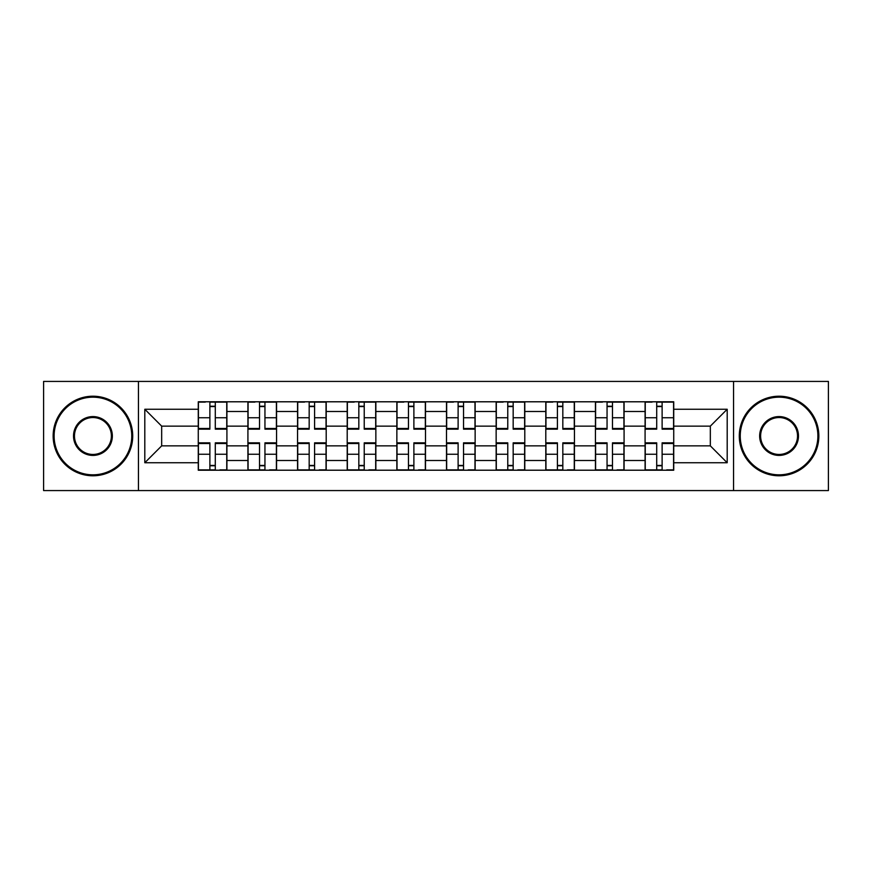 <?xml version="1.0" encoding="UTF-8"?>
<svg xmlns="http://www.w3.org/2000/svg" width="872" height="872" viewBox="0 0 872 872"><rect width="100%" height="100%" fill="white"/><g stroke="black" fill="none" stroke-linecap="round" stroke-linejoin="round"><path stroke-width="1.31" d="M733.559 490.576L828.4 490.576L828.4 381.424L43.6 381.424L43.6 490.576L733.559 490.576L733.559 381.424M247.921 470.215L247.921 411.497L226.916 411.497L226.916 470.215M226.916 411.497L226.916 401.785M247.921 411.497L247.921 401.785M276.555 401.785L276.555 470.215M297.559 470.215L297.559 401.785M326.204 401.785L326.204 470.215M347.209 470.215L347.209 401.785M375.854 401.785L375.854 470.215M396.858 470.215L396.858 401.785M425.492 401.785L425.492 470.215M446.508 470.215L446.508 401.785M475.142 401.785L475.142 470.215M496.146 470.215L496.146 401.785M524.791 401.785L524.791 470.215M545.796 470.215L545.796 401.785M574.441 401.785L574.441 470.215M595.445 470.215L595.445 401.785M624.08 401.785L624.08 470.215M645.084 470.215L645.084 401.785M645.084 445.865L624.08 445.865M595.445 445.865L574.441 445.865M545.796 445.865L524.791 445.865M496.146 445.865L475.142 445.865M446.508 445.865L425.492 445.865M396.858 445.865L375.854 445.865M347.209 445.865L326.204 445.865M297.559 445.865L276.555 445.865M247.921 445.865L226.916 445.865M645.084 426.136L624.08 426.136M595.445 426.136L574.441 426.136M545.796 426.136L524.791 426.136M496.146 426.136L475.142 426.136M446.508 426.136L425.492 426.136M396.858 426.136L375.854 426.136M347.209 426.136L326.204 426.136M297.559 426.136L276.555 426.136M247.921 426.136L226.916 426.136M161.669 445.865L198.271 445.865L198.271 426.136L161.669 426.136L161.669 445.865L144.806 462.738L144.806 409.262L198.271 409.262L198.271 426.136M673.729 426.136L673.729 445.865L710.331 445.865L710.331 426.136L673.729 426.136L673.729 401.785L198.271 401.785L198.271 409.262M673.729 409.262L727.193 409.262L727.193 462.738L673.729 462.738L673.729 445.865M198.271 445.865L198.271 470.215L673.729 470.215L673.729 462.738M198.271 462.738L144.806 462.738M138.441 490.576L138.441 381.424M215.297 465.441L209.88 465.441M209.88 406.559L215.297 406.559M264.946 465.441L259.529 465.441M259.529 406.559L264.946 406.559M314.585 465.441L309.178 465.441M309.178 406.559L314.585 406.559M364.234 465.441L358.828 465.441M358.828 406.559L364.234 406.559M413.884 465.441L408.467 465.441M408.467 406.559L413.884 406.559M463.533 465.441L458.116 465.441M458.116 406.559L463.533 406.559M513.172 465.441L507.766 465.441M507.766 406.559L513.172 406.559M562.822 465.441L557.415 465.441M557.415 406.559L562.822 406.559M612.471 465.441L607.054 465.441M607.054 406.559L612.471 406.559M662.121 465.441L656.703 465.441M656.703 406.559L662.121 406.559M144.806 409.262L161.669 426.136M710.331 445.865L727.193 462.738M710.331 426.136L727.193 409.262M215.297 429.155L215.297 402.112L226.753 402.112L226.753 429.155L215.297 429.155M209.88 406.243L215.297 406.243M205.269 402.112L198.424 402.112L198.424 429.155L209.88 429.155L209.88 402.112L215.297 402.112M209.88 442.845L209.88 469.888L198.424 469.888L198.424 442.845L209.88 442.845M215.297 465.757L209.88 465.757M219.908 469.888L226.753 469.888L226.753 442.845L215.297 442.845L215.297 469.888L209.88 469.888M264.946 429.155L264.946 402.112L276.402 402.112L276.402 429.155L264.946 429.155M259.529 406.243L264.946 406.243M254.918 402.112L248.073 402.112L248.073 429.155L259.529 429.155L259.529 402.112L264.946 402.112M314.585 429.155L314.585 402.112L326.041 402.112L326.041 429.155L314.585 429.155M309.178 406.243L314.585 406.243M304.568 402.112L297.723 402.112L297.723 429.155L309.178 429.155L309.178 402.112L314.585 402.112M259.529 442.845L259.529 469.888L248.073 469.888L248.073 442.845L259.529 442.845M264.946 465.757L259.529 465.757M269.557 469.888L276.402 469.888L276.402 442.845L264.946 442.845L264.946 469.888L259.529 469.888M309.178 442.845L309.178 469.888L297.723 469.888L297.723 442.845L309.178 442.845M314.585 465.757L309.178 465.757M319.207 469.888L326.041 469.888L326.041 442.845L314.585 442.845L314.585 469.888L309.178 469.888M92.933 474.826A38.826 38.826 0 0 0 131.759 436A38.826 38.826 0 0 0 92.933 397.174A38.826 38.826 0 0 0 54.108 436A38.826 38.826 0 0 0 92.933 474.826M92.933 396.215A39.785 39.785 0 0 1 132.708 436A39.785 39.785 0 0 1 92.933 475.785A39.785 39.785 0 0 1 53.148 436A39.785 39.785 0 0 1 92.933 396.215M92.933 455.413A19.413 19.413 0 0 1 73.521 436A19.413 19.413 0 0 1 92.933 416.587A19.413 19.413 0 0 1 112.346 436A19.413 19.413 0 0 1 92.933 455.413M92.933 417.546A18.454 18.454 0 0 0 74.469 436A18.454 18.454 0 0 0 92.933 454.454A18.454 18.454 0 0 0 111.387 436A18.454 18.454 0 0 0 92.933 417.546M779.067 474.826A38.826 38.826 0 0 0 817.892 436A38.826 38.826 0 0 0 779.067 397.174A38.826 38.826 0 0 0 740.241 436A38.826 38.826 0 0 0 779.067 474.826M779.067 396.215A39.785 39.785 0 0 1 818.852 436A39.785 39.785 0 0 1 779.067 475.785A39.785 39.785 0 0 1 739.293 436A39.785 39.785 0 0 1 779.067 396.215M779.067 455.413A19.413 19.413 0 0 1 759.654 436A19.413 19.413 0 0 1 779.067 416.587A19.413 19.413 0 0 1 798.48 436A19.413 19.413 0 0 1 779.067 455.413M779.067 417.546A18.454 18.454 0 0 0 760.613 436A18.454 18.454 0 0 0 779.067 454.454A18.454 18.454 0 0 0 797.531 436A18.454 18.454 0 0 0 779.067 417.546M364.234 429.155L364.234 402.112L375.69 402.112L375.69 429.155L364.234 429.155M358.828 406.243L364.234 406.243M354.206 402.112L347.372 402.112L347.372 429.155L358.828 429.155L358.828 402.112L364.234 402.112M413.884 429.155L413.884 402.112L425.34 402.112L425.34 429.155L413.884 429.155M408.467 406.243L413.884 406.243M403.856 402.112L397.011 402.112L397.011 429.155L408.467 429.155L408.467 402.112L413.884 402.112M463.533 429.155L463.533 402.112L474.989 402.112L474.989 429.155L463.533 429.155M458.116 406.243L463.533 406.243M453.505 402.112L446.66 402.112L446.66 429.155L458.116 429.155L458.116 402.112L463.533 402.112M358.828 442.845L358.828 469.888L347.372 469.888L347.372 442.845L358.828 442.845M364.234 465.757L358.828 465.757M368.845 469.888L375.69 469.888L375.69 442.845L364.234 442.845L364.234 469.888L358.828 469.888M408.467 442.845L408.467 469.888L397.011 469.888L397.011 442.845L408.467 442.845M413.884 465.757L408.467 465.757M418.495 469.888L425.34 469.888L425.34 442.845L413.884 442.845L413.884 469.888L408.467 469.888M458.116 442.845L458.116 469.888L446.66 469.888L446.66 442.845L458.116 442.845M463.533 465.757L458.116 465.757M468.144 469.888L474.989 469.888L474.989 442.845L463.533 442.845L463.533 469.888L458.116 469.888M513.172 429.155L513.172 402.112L524.628 402.112L524.628 429.155L513.172 429.155M507.766 406.243L513.172 406.243M503.155 402.112L496.31 402.112L496.31 429.155L507.766 429.155L507.766 402.112L513.172 402.112M507.766 442.845L507.766 469.888L496.31 469.888L496.31 442.845L507.766 442.845M513.172 465.757L507.766 465.757M517.794 469.888L524.628 469.888L524.628 442.845L513.172 442.845L513.172 469.888L507.766 469.888M562.822 429.155L562.822 402.112L574.277 402.112L574.277 429.155L562.822 429.155M557.415 406.243L562.822 406.243M552.793 402.112L545.959 402.112L545.959 429.155L557.415 429.155L557.415 402.112L562.822 402.112M557.415 442.845L557.415 469.888L545.959 469.888L545.959 442.845L557.415 442.845M562.822 465.757L557.415 465.757M567.432 469.888L574.277 469.888L574.277 442.845L562.822 442.845L562.822 469.888L557.415 469.888M612.471 429.155L612.471 402.112L623.927 402.112L623.927 429.155L612.471 429.155M607.054 406.243L612.471 406.243M602.443 402.112L595.598 402.112L595.598 429.155L607.054 429.155L607.054 402.112L612.471 402.112M607.054 442.845L607.054 469.888L595.598 469.888L595.598 442.845L607.054 442.845M612.471 465.757L607.054 465.757M617.082 469.888L623.927 469.888L623.927 442.845L612.471 442.845L612.471 469.888L607.054 469.888M662.121 429.155L662.121 402.112L673.576 402.112L673.576 429.155L662.121 429.155M656.703 406.243L662.121 406.243M652.093 402.112L645.247 402.112L645.247 429.155L656.703 429.155L656.703 402.112L662.121 402.112M656.703 442.845L656.703 469.888L645.247 469.888L645.247 442.845L656.703 442.845M662.121 465.757L656.703 465.757M666.731 469.888L673.576 469.888L673.576 442.845L662.121 442.845L662.121 469.888L656.703 469.888M595.445 411.497L574.441 411.497M545.796 411.497L524.791 411.497M496.146 411.497L475.142 411.497M446.508 411.497L425.492 411.497M396.858 411.497L375.854 411.497M347.209 411.497L326.204 411.497M297.559 411.497L276.555 411.497M645.084 411.497L624.08 411.497M595.445 460.503L574.441 460.503M545.796 460.503L524.791 460.503M496.146 460.503L475.142 460.503M446.508 460.503L425.492 460.503M396.858 460.503L375.854 460.503M347.209 460.503L326.204 460.503M297.559 460.503L276.555 460.503M247.921 460.503L226.916 460.503M645.084 460.503L624.08 460.503M215.297 428.49L226.753 428.49M215.297 417.743L226.753 417.743M198.424 428.49L209.88 428.49M198.424 417.743L209.88 417.743M209.88 443.51L198.424 443.51M209.88 454.258L198.424 454.258M226.753 443.51L215.297 443.51M226.753 454.258L215.297 454.258M264.946 428.49L276.402 428.49M264.946 417.743L276.402 417.743M248.073 428.49L259.529 428.49M248.073 417.743L259.529 417.743M314.585 428.49L326.041 428.49M314.585 417.743L326.041 417.743M297.723 428.49L309.178 428.49M297.723 417.743L309.178 417.743M259.529 443.51L248.073 443.51M259.529 454.258L248.073 454.258M276.402 443.51L264.946 443.51M276.402 454.258L264.946 454.258M309.178 443.51L297.723 443.51M309.178 454.258L297.723 454.258M326.041 443.51L314.585 443.51M326.041 454.258L314.585 454.258M364.234 428.49L375.69 428.49M364.234 417.743L375.69 417.743M347.372 428.49L358.828 428.49M347.372 417.743L358.828 417.743M413.884 428.49L425.34 428.49M413.884 417.743L425.34 417.743M397.011 428.49L408.467 428.49M397.011 417.743L408.467 417.743M463.533 428.49L474.989 428.49M463.533 417.743L474.989 417.743M446.66 428.49L458.116 428.49M446.66 417.743L458.116 417.743M358.828 443.51L347.372 443.51M358.828 454.258L347.372 454.258M375.69 443.51L364.234 443.51M375.69 454.258L364.234 454.258M408.467 443.51L397.011 443.51M408.467 454.258L397.011 454.258M425.34 443.51L413.884 443.51M425.34 454.258L413.884 454.258M458.116 443.51L446.66 443.51M458.116 454.258L446.66 454.258M474.989 443.51L463.533 443.51M474.989 454.258L463.533 454.258M513.172 428.49L524.628 428.49M513.172 417.743L524.628 417.743M496.31 428.49L507.766 428.49M496.31 417.743L507.766 417.743M507.766 443.51L496.31 443.51M507.766 454.258L496.31 454.258M524.628 443.51L513.172 443.51M524.628 454.258L513.172 454.258M562.822 428.49L574.277 428.49M562.822 417.743L574.277 417.743M545.959 428.49L557.415 428.49M545.959 417.743L557.415 417.743M557.415 443.51L545.959 443.51M557.415 454.258L545.959 454.258M574.277 443.51L562.822 443.51M574.277 454.258L562.822 454.258M612.471 428.49L623.927 428.49M612.471 417.743L623.927 417.743M595.598 428.49L607.054 428.49M595.598 417.743L607.054 417.743M607.054 443.51L595.598 443.51M607.054 454.258L595.598 454.258M623.927 443.51L612.471 443.51M623.927 454.258L612.471 454.258M662.121 428.49L673.576 428.49M662.121 417.743L673.576 417.743M645.247 428.49L656.703 428.49M645.247 417.743L656.703 417.743M656.703 443.51L645.247 443.51M656.703 454.258L645.247 454.258M673.576 443.51L662.121 443.51M673.576 454.258L662.121 454.258"/></g></svg>
